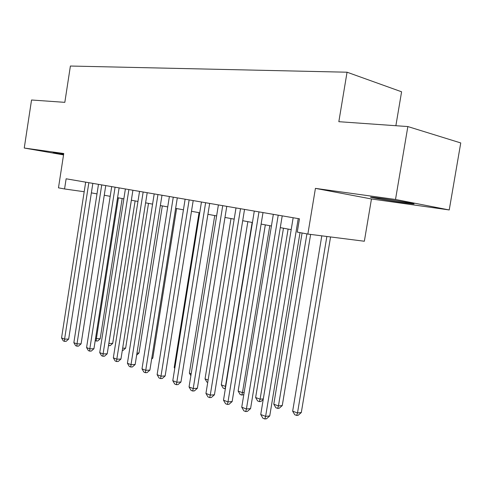 <?xml version="1.0" encoding="UTF-8"?>
<svg xmlns="http://www.w3.org/2000/svg" width="485" height="485" viewBox="0 0 485 485"><rect width="100%" height="100%" fill="white"/><g stroke="black" fill="none" stroke-linecap="round" stroke-linejoin="round"><path stroke-width="0.73" d="M63.65 154.218L53.114 152.708L63.577 154.697M403.471 202.724L413.038 203.906C419.282 204.452 396.13 200.45 380.416 198.286L371.419 197.183C365.672 196.728 387.988 200.572 403.471 202.724M395.869 125.718L401.592 91.792L347.054 72.21L70.398 66.033L64.826 102.347L31.543 100.001L24.25 148.034L63.541 154.909M347.054 72.21L338.833 121.693L407.855 126.561L460.75 142.942L449.231 209.956L395.505 199.468L315.426 188.374L307.86 234.067L364.35 241.239L371.462 198.971L449.231 209.956M407.855 126.561L395.505 199.468M307.86 234.067L297.25 232.097L299.445 218.82L66.13 178.795L64.566 188.962L84.19 191.733M64.566 188.962L58.479 187.834L63.759 153.509L24.25 148.034M91.368 192.86L96.994 193.897M104.257 195.231L110.192 196.328M117.576 197.686L123.839 198.838M131.35 200.22L137.964 201.433M145.603 202.839L152.581 204.124M160.353 205.555L167.731 206.913M175.643 208.368L183.433 209.805M191.484 211.284L199.717 212.8M207.919 214.309L216.625 215.91M224.979 217.45L234.182 219.141M242.7 220.711L252.436 222.5M261.124 224.1L271.424 225.992M280.288 227.623L291.2 229.635M315.426 188.374L371.462 198.971M298.239 218.614L265.616 416.379L260.742 414.505L293.158 217.741M300.021 232.612L269.745 415.93L265.616 416.379L264.846 418.967L262.9 418.209L260.742 414.505M269.745 415.93L266.501 418.779L264.846 418.967M321.804 235.837L292.661 411.171L297.499 412.947L301.306 412.541L330.558 236.947M301.306 412.541L298.19 415.281L296.662 415.445L297.499 412.947L326.866 236.48M296.662 415.445L294.734 414.73L292.661 411.171M278.214 215.182L246.422 409L241.748 407.2L273.334 214.34M282.215 215.867L250.569 408.6L246.422 409L245.737 411.559L243.864 410.837L241.748 407.2M250.569 408.6L247.392 411.395L245.737 411.559M258.984 211.878L227.992 401.913L223.494 400.186L254.298 211.078M263.003 212.569L232.145 401.562L227.992 401.913L227.374 404.448L225.573 403.75L223.494 400.186M232.145 401.562L229.035 404.302L227.374 404.448M240.505 208.708L210.266 395.105L205.943 393.444L236.001 207.938M244.537 209.405L214.431 394.79L210.266 395.105L209.714 397.609L207.986 396.942L205.943 393.444M214.431 394.79L211.381 397.476L209.714 397.609M222.73 205.664L193.218 388.552L189.053 386.951L218.395 204.919M226.774 206.355L197.377 388.273L193.218 388.552L192.727 391.025L191.06 390.383L189.053 386.951M197.377 388.273L194.394 390.91L192.727 391.025M302.088 232.994L273.795 404.217L278.445 405.927L282.27 405.563L310.624 234.419M282.27 405.563L279.214 408.249L277.681 408.4L278.445 405.927L306.914 233.891M277.681 408.4L275.826 407.709L273.795 404.217M283.464 228.211L255.631 397.524L260.106 399.173L288.108 229.065M263.216 399.495L260.954 401.483L259.42 401.616L257.626 400.956L255.631 397.524M259.42 401.616L260.106 399.173L263.313 398.9M265.319 224.87L238.141 391.08L242.458 392.668L269.793 225.695M243.816 394.578L241.827 395.087L240.105 394.45L238.141 391.08M241.827 395.087L242.458 392.668L244.149 392.541M247.841 221.657L221.293 384.872L225.446 386.399L252.151 222.445M225.355 388.764L223.221 388.176L221.293 384.872M224.882 388.794L225.743 386.381M205.628 202.724L176.801 382.241L172.787 380.701L201.451 202.009M209.672 203.421L180.96 381.998L176.801 382.241L176.364 384.69L174.764 384.071L172.787 380.701M180.96 381.998L178.031 384.587L176.364 384.69M230.993 218.553L205.04 378.882L208.12 380.016M207.725 382.429L206.937 382.132L205.04 378.882M189.144 199.899L160.984 376.16L157.116 374.675L185.124 199.208M193.194 200.596L165.142 375.954L160.984 376.16L160.602 378.585L159.056 377.985L157.116 374.675M165.142 375.954L162.263 378.494L160.602 378.585M214.734 215.564L189.356 373.104L191.175 373.777M190.866 375.693L189.356 373.104M173.266 197.177L145.73 370.297L142.002 368.867L169.38 196.51M177.31 197.868L149.883 370.122L145.73 370.297L145.397 372.698L143.912 372.116L142.002 368.867M149.883 370.122L147.064 372.619L145.397 372.698M199.044 212.672L174.212 367.527L174.867 367.763M174.752 368.448L174.212 367.527M157.946 194.546L131.017 364.647L127.416 363.265L154.2 193.903M161.99 195.243L135.163 364.496L131.017 364.647L130.732 367.012L129.295 366.46L127.416 363.265M135.163 364.496L132.393 366.951L130.732 367.012M143.16 192.012L116.812 359.185L113.332 357.851L139.541 191.387M147.197 192.703L120.947 359.058L116.812 359.185L116.57 361.531L115.181 360.992L113.332 357.851M120.947 359.058L118.225 361.477L116.57 361.531M151.793 358.124L152.793 358.094L176.613 208.55M152.793 358.094L151.635 359.118M128.883 189.562L103.087 353.911L99.728 352.619L125.391 188.962M132.914 190.253L107.215 353.808L103.087 353.911L102.887 356.226L101.547 355.711L99.728 352.619M107.215 353.808L104.542 356.184L102.887 356.226M136.97 353.08L138.995 353.031L162.329 205.919M138.995 353.031L136.649 355.117M115.084 187.192L89.822 348.812L86.579 347.563L111.708 186.616M119.11 187.883L93.938 348.733L89.822 348.812L89.664 351.11L88.367 350.606L86.579 347.563M93.938 348.733L91.307 351.073L89.664 351.11M122.663 348.194L125.639 348.139L148.507 203.373M125.639 348.139L123.093 350.394L122.311 350.412M101.741 184.906L77 343.883L73.853 342.677L98.479 184.342M105.76 185.591L81.098 343.829L77 343.883L76.872 346.151L75.618 345.666L73.853 342.677M81.098 343.829L78.515 346.126L76.872 346.151M108.846 343.441L112.708 343.398L135.121 200.911M112.708 343.398L110.204 345.623L108.67 345.647L108.87 343.447L131.374 200.226M88.84 182.693L64.584 339.112L61.546 337.948L85.675 182.148M92.841 183.379L68.67 339.076L64.584 339.112L64.493 341.355L63.28 340.888L61.546 337.948M68.67 339.076L66.13 341.337L64.493 341.355M95.533 338.536L100.183 338.803L122.159 198.529M100.183 338.803L97.715 340.991L96.188 341.01L96.351 338.839L118.419 197.838M96.188 341.01L95.205 340.646"/></g></svg>
